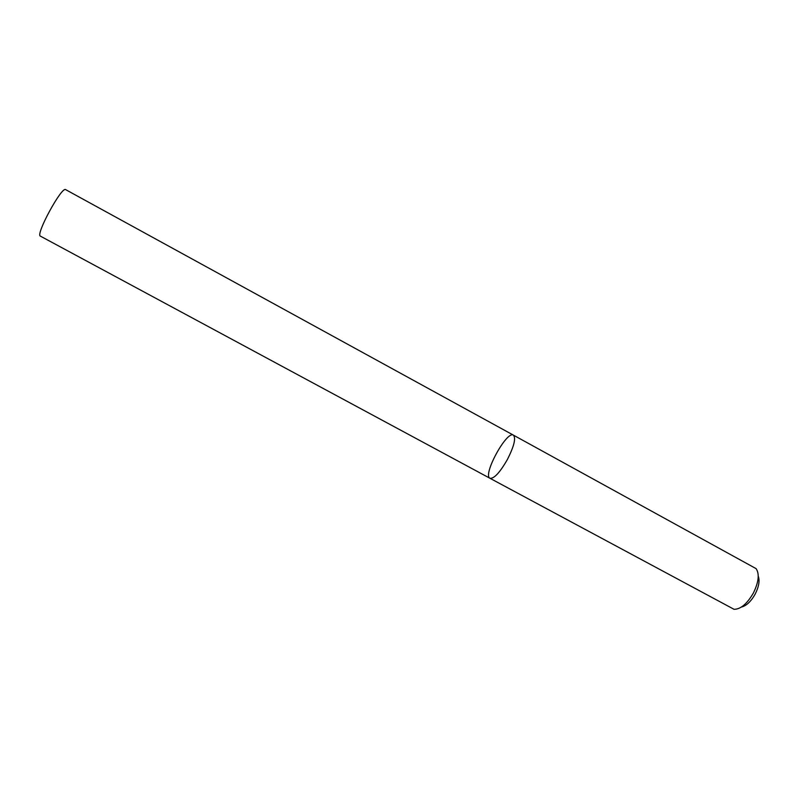 <?xml version="1.0" encoding="UTF-8"?>
<svg xmlns="http://www.w3.org/2000/svg" width="799" height="799" viewBox="0 0 799 799"><rect width="100%" height="100%" fill="white"/><g stroke="black" fill="none" stroke-linecap="round" stroke-linejoin="round"><path stroke-width="1.2" d="M753.317 593.138C758.71 582.151 759.639 573.982 756.114 568.648L513.407 435.135C506.696 430.361 482.306 475.245 489.967 478.281C494.052 478.841 499.864 472.579 507.405 459.475C514.077 446.261 516.084 438.152 513.407 435.135C516.084 438.152 514.077 446.261 507.405 459.475C499.864 472.579 494.052 478.841 489.967 478.281L734.021 609.297C740.563 609.327 746.995 603.934 753.317 593.138M758.251 576.109C759.909 580.743 758.87 586.766 755.135 594.186C750.91 601.587 746.346 605.862 741.442 607.04M513.407 435.135L65.688 189.653C61.883 185.817 35.136 235.036 40.419 236.144L489.967 478.281"/></g></svg>
